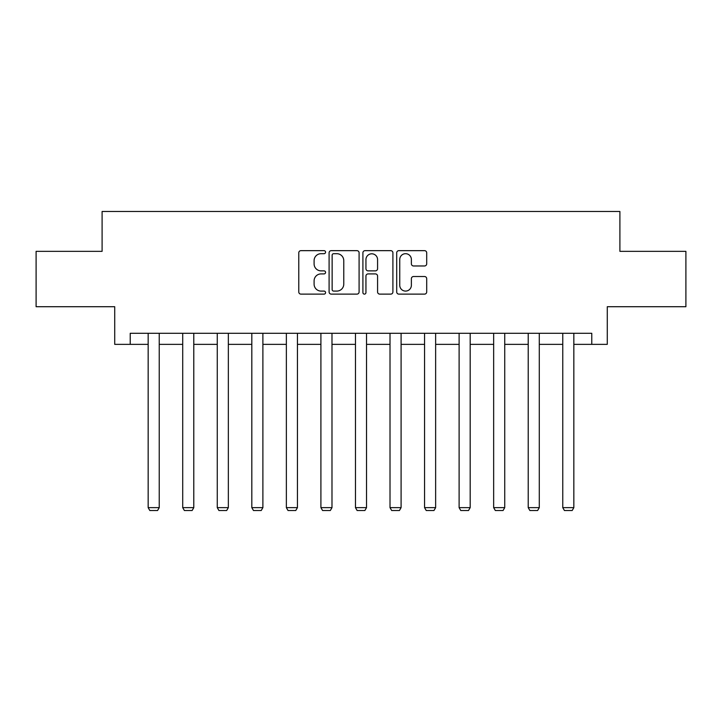 <?xml version="1.0" encoding="UTF-8"?>
<svg xmlns="http://www.w3.org/2000/svg" width="722" height="722" viewBox="0 0 722 722"><rect width="100%" height="100%" fill="white"/><g stroke="black" fill="none" stroke-linecap="round" stroke-linejoin="round"><path stroke-width="1.08" d="M325.568 252.168A1.525 1.525 0 0 0 324.043 250.651L300.948 250.651A2.175 2.175 0 0 0 298.773 252.826L298.773 291.95A2.175 2.175 0 0 0 300.948 294.125L324.043 294.125A1.525 1.525 0 0 0 325.568 292.609A1.525 1.525 0 0 0 324.043 291.083L321.055 291.083A6.958 6.958 0 0 1 314.097 284.125L314.097 280.867A6.958 6.958 0 0 1 321.055 273.909L324.043 273.909A1.525 1.525 0 0 0 325.568 272.393A1.525 1.525 0 0 0 324.043 270.867L321.055 270.867A6.958 6.958 0 0 1 314.097 263.909L314.097 260.651A6.958 6.958 0 0 1 321.055 253.693L324.043 253.693A1.525 1.525 0 0 0 325.568 252.168M424.536 265.976A2.175 2.175 0 0 0 426.702 263.801L426.702 252.826A2.175 2.175 0 0 0 424.536 250.651L398.878 250.651A2.175 2.175 0 0 0 396.703 252.826L396.703 291.95A2.175 2.175 0 0 0 398.878 294.125L424.536 294.125A2.175 2.175 0 0 0 426.702 291.95L426.702 278.692A2.175 2.175 0 0 0 424.536 276.517L413.553 276.517A2.175 2.175 0 0 0 411.378 278.692L411.378 285.271A5.812 5.812 0 0 1 405.565 291.083A5.812 5.812 0 0 1 399.753 285.271L399.753 259.505A5.812 5.812 0 0 1 405.565 253.693A5.812 5.812 0 0 1 411.378 259.505L411.378 263.801A2.175 2.175 0 0 0 413.553 265.976L424.536 265.976M130.222 344.367L130.222 333.293L591.778 333.293L591.778 344.367L607.274 344.367L607.274 306.715L685.9 306.715L685.9 251.346L619.9 251.346L619.9 211.483L102.1 211.483L102.1 251.346L36.1 251.346L36.1 306.715L114.726 306.715L114.726 344.367L148.163 344.367M359.096 252.826A2.175 2.175 0 0 0 356.921 250.651L331.272 250.651A2.175 2.175 0 0 0 329.097 252.826L329.097 291.95A2.175 2.175 0 0 0 331.272 294.125L356.921 294.125A2.175 2.175 0 0 0 359.096 291.95L359.096 252.826M365.079 250.651L390.728 250.651A2.175 2.175 0 0 1 392.903 252.826L392.903 291.95A2.175 2.175 0 0 1 390.728 294.125L379.754 294.125A2.175 2.175 0 0 1 377.579 291.95L377.579 276.084A2.175 2.175 0 0 0 375.404 273.909L368.121 273.909A2.175 2.175 0 0 0 365.946 276.084L365.946 292.609A1.525 1.525 0 0 1 364.42 294.125A1.525 1.525 0 0 1 362.904 292.609L362.904 252.826A2.175 2.175 0 0 1 365.079 250.651M159.237 344.367L182.711 344.367M193.785 344.367L217.268 344.367M228.342 344.367L251.816 344.367M262.889 344.367L286.363 344.367M297.437 344.367L320.911 344.367M331.985 344.367L355.468 344.367M366.532 344.367L390.015 344.367M401.089 344.367L424.563 344.367M435.637 344.367L459.111 344.367M470.184 344.367L493.658 344.367M504.732 344.367L528.215 344.367M539.289 344.367L562.763 344.367M573.837 344.367L591.778 344.367M333.663 253.693A1.525 1.525 0 0 0 332.138 255.218L332.138 289.567A1.525 1.525 0 0 0 333.663 291.083L336.813 291.083A6.958 6.958 0 0 0 343.771 284.125L343.771 260.651A6.958 6.958 0 0 0 336.813 253.693L333.663 253.693M377.579 259.613A5.812 5.812 0 0 0 371.758 253.801A5.812 5.812 0 0 0 365.946 259.613L365.946 268.692A2.175 2.175 0 0 0 368.121 270.867L375.404 270.867A2.175 2.175 0 0 0 377.579 268.692L377.579 259.613M159.237 333.293L159.237 507.638L148.163 507.638L148.163 333.293M159.237 507.638L157.576 510.517L149.824 510.517L148.163 507.638M193.785 333.293L193.785 507.638L182.711 507.638L182.711 333.293M193.785 507.638L192.124 510.517L184.372 510.517L182.711 507.638M228.342 333.293L228.342 507.638L217.268 507.638L217.268 333.293M228.342 507.638L226.681 510.517L218.928 510.517L217.268 507.638M262.889 333.293L262.889 507.638L251.816 507.638L251.816 333.293M262.889 507.638L261.229 510.517L253.476 510.517L251.816 507.638M297.437 333.293L297.437 507.638L286.363 507.638L286.363 333.293M297.437 507.638L295.776 510.517L288.024 510.517L286.363 507.638M331.985 333.293L331.985 507.638L320.911 507.638L320.911 333.293M331.985 507.638L330.324 510.517L322.572 510.517L320.911 507.638M366.532 333.293L366.532 507.638L355.468 507.638L355.468 333.293M366.532 507.638L364.872 510.517L357.128 510.517L355.468 507.638M401.089 333.293L401.089 507.638L390.015 507.638L390.015 333.293M401.089 507.638L399.428 510.517L391.676 510.517L390.015 507.638M435.637 333.293L435.637 507.638L424.563 507.638L424.563 333.293M435.637 507.638L433.976 510.517L426.224 510.517L424.563 507.638M470.184 333.293L470.184 507.638L459.111 507.638L459.111 333.293M470.184 507.638L468.524 510.517L460.771 510.517L459.111 507.638M504.732 333.293L504.732 507.638L493.658 507.638L493.658 333.293M504.732 507.638L503.072 510.517L495.319 510.517L493.658 507.638M539.289 333.293L539.289 507.638L528.215 507.638L528.215 333.293M539.289 507.638L537.628 510.517L529.876 510.517L528.215 507.638M573.837 333.293L573.837 507.638L562.763 507.638L562.763 333.293M573.837 507.638L572.176 510.517L564.423 510.517L562.763 507.638"/></g></svg>
